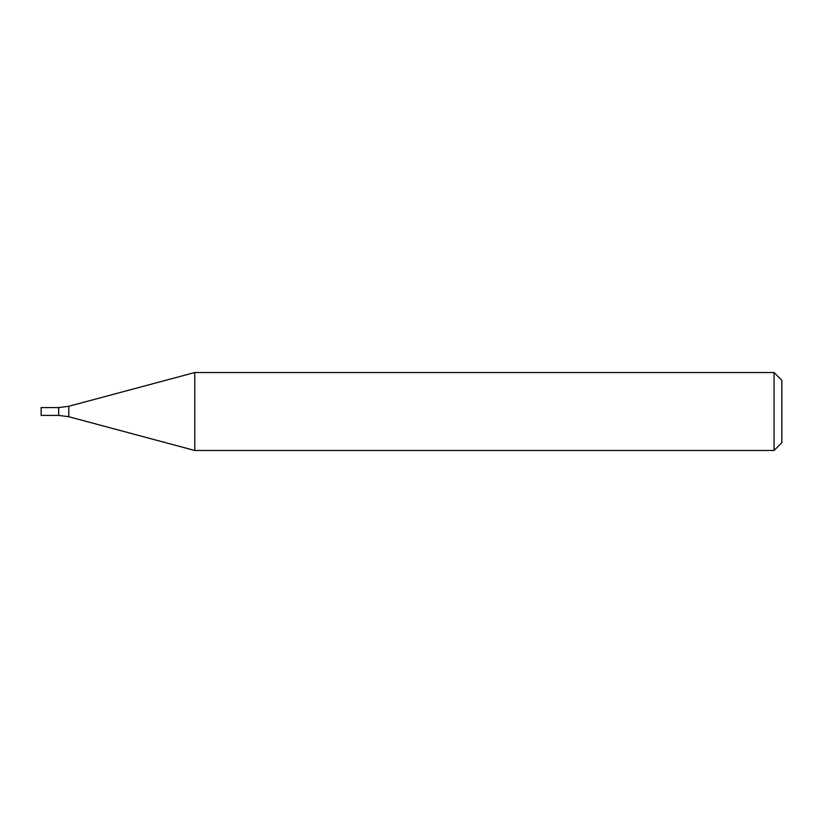 <?xml version="1.0" encoding="UTF-8"?>
<svg xmlns="http://www.w3.org/2000/svg" width="823" height="823" viewBox="0 0 823 823"><rect width="100%" height="100%" fill="white"/><g stroke="black" fill="none" stroke-linecap="round" stroke-linejoin="round"><path stroke-width="0.62" stroke-dasharray="4.12 3.09" d="M774.052 372.521L774.052 450.479M194.763 450.479L194.763 372.521M781.85 380.308L781.85 442.692M58.69 415.399L58.69 407.601L58.69 415.399M41.15 415.399L41.15 407.601M68.782 416.726L68.782 406.274"/><path stroke-width="1.23" d="M774.052 450.479L774.052 372.521L194.763 372.521L194.763 450.479L774.052 450.479L781.85 442.692L781.85 380.308L774.052 372.521M68.782 416.726L68.782 406.274L58.69 407.601L58.69 415.399L41.15 415.399L41.15 407.601L58.69 407.601L58.69 415.399L68.782 416.726L194.763 450.479M68.782 406.274L194.763 372.521"/></g></svg>
